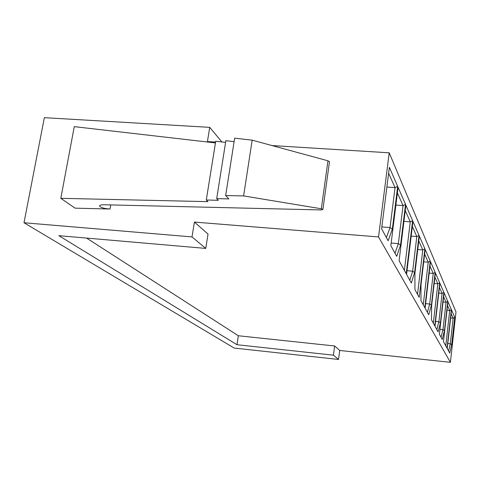 <?xml version="1.0" encoding="UTF-8"?>
<svg xmlns="http://www.w3.org/2000/svg" width="480" height="480" viewBox="0 0 480 480"><rect width="100%" height="100%" fill="white"/><g stroke="black" fill="none" stroke-linecap="round" stroke-linejoin="round"><path stroke-width="0.72" d="M338.544 359.454L333.426 355.176L237 344.73L58.854 235.674L205.758 248.412L208.032 234.102L194.412 222.072L378.54 236.946L450.414 362.328L339.72 350.466L338.544 359.454L234.186 348.06L24 222.75L44.358 117.672L209.73 127.35L221.886 141.954M451.698 344.658L449.718 353.07L447.234 348.546L451.542 309.966L454.728 317.286L451.698 344.658L450.306 343.758L453.144 318.21L451.128 313.68M451.368 309.57L447.054 348.21L443.46 341.652L447.948 301.722L451.368 309.57L449.724 310.518L447.516 305.562M444.468 330.588L442.26 339.462L439.392 334.23L444.084 292.854L447.762 301.296L444.468 330.588L442.968 329.61L446.052 302.268L443.634 296.832M440.436 322.752L438.096 331.872L435 326.226L439.914 283.284L443.88 292.392L440.436 322.752L438.876 321.726L442.104 293.388L439.44 287.412M435.402 272.934L439.698 282.786L434.772 325.812L431.49 319.818L431.634 305.61L435.402 272.934M431.388 305.136L428.736 314.796L425.094 308.148L430.506 261.702L435.168 272.394L431.388 305.136L429.69 304.014L433.23 273.45L429.99 266.166M424.824 307.656L420.942 300.576L421.002 284.922L425.178 249.474L430.254 261.12L424.824 307.656M419.352 236.106L424.902 248.832L419.178 297.36L414.93 289.614L414.936 273.12L419.352 236.106M414.618 272.502L411.342 283.068L406.566 274.35L412.956 221.43L419.046 235.404L414.618 272.502L412.668 271.188L416.814 236.55L412.344 226.506M406.212 273.702L399.108 260.742L405.9 205.242L412.62 220.656L406.212 273.702M400.542 245.106L396.696 256.338L390.834 245.646L398.088 187.308L405.534 204.39L400.542 245.106L398.37 243.618L403.044 205.608L397.392 192.9M397.674 186.36L392.346 229.152L388.146 240.744L381.6 228.804L389.376 167.316L397.674 186.36L395.04 187.614L388.632 173.208M378.54 236.946L389.214 152.808L272.022 145.56M389.214 152.808L456 311.922L450.414 362.328M75.06 208.158L110.004 209.028C103.872 208.578 100.374 207.522 99.522 205.86C99.792 205.098 101.382 204.738 104.28 204.768L321.06 209.94L322.896 209.502L321.318 208.77L243.618 195.93L225.66 195.552L228.852 198.906L216.696 198.636L218.322 200.286L206.292 200.016L207.954 201.648L60.816 198.318L75.06 208.158M194.412 222.072L192.006 236.916L24 222.75M215.574 142.074L207.432 141.57L209.73 127.35M205.758 248.412L192.006 236.916M339.72 350.466L334.644 345.984L333.426 355.176M334.644 345.984L238.344 335.754L237 344.73M238.344 335.754L86.586 238.08M215.436 142.92L74.268 126.642L60.816 198.318M225.6 142.38L215.706 141.246L206.292 200.016M234.108 141.624L225.87 140.682L216.696 198.636M243.618 195.93L252.168 140.154L234.654 138.162L225.66 195.552M252.168 140.154L327.954 160.8L329.49 161.724M386.88 187.044L395.04 187.614L390.048 227.568L386.388 237.54M381.834 226.926L390.048 227.568L392.346 229.152M395.874 205.08L403.044 205.608L405.534 204.39M391.158 243.03L398.37 243.618L395.022 253.284M403.932 221.352L410.268 221.838L405.252 210.57M404.382 270.366L410.268 221.838L412.62 220.656M411.186 236.1L416.814 236.55L419.046 235.404M407.01 270.69L412.668 271.188L409.818 280.278M417.75 249.534L422.772 249.954L418.776 240.96M417.522 294.342L422.772 249.954L424.902 248.832M423.726 261.822L428.226 262.206L424.632 254.124M423.246 304.776L428.226 262.206L430.254 261.12M429.18 273.096L433.23 273.45L435.168 272.394M425.622 303.624L429.69 304.014L427.386 312.33M434.184 283.488L437.838 283.812L434.91 277.224M433.326 323.166L437.838 283.812L439.698 282.786M438.792 293.088L442.104 293.388L443.88 292.392M435.552 321.402L438.876 321.726L436.842 329.586M443.046 301.986L446.052 302.268L447.762 301.296M439.95 329.304L442.968 329.61L441.048 337.254M446.988 310.26L449.724 310.518L445.764 345.858M450.648 317.97L453.144 318.21L454.728 317.286M447.798 343.5L450.306 343.758L448.584 351M110.736 204.924L110.004 209.028M327.954 160.8L321.318 208.77M329.502 161.64L322.884 209.586"/></g></svg>
